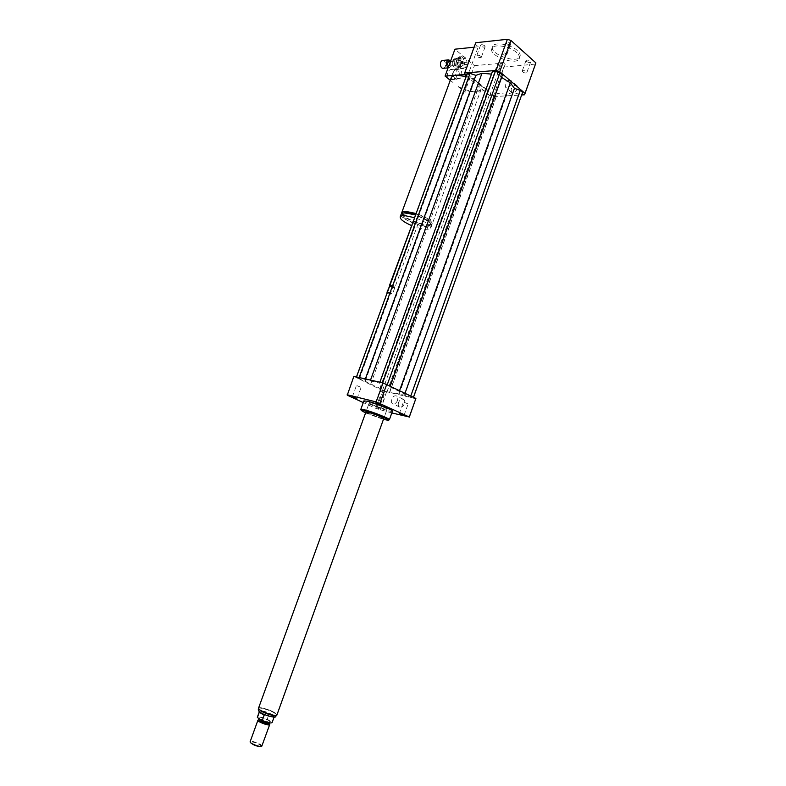 <?xml version="1.0" encoding="UTF-8"?>
<svg xmlns="http://www.w3.org/2000/svg" width="786" height="786" viewBox="0 0 786 786"><rect width="100%" height="100%" fill="white"/><g stroke="black" fill="none" stroke-linecap="round" stroke-linejoin="round"><path stroke-width="0.59" stroke-dasharray="3.93 2.95" d="M462.188 63.234L462.374 61.878L462.188 63.234M462.699 63.194L462.885 61.829L462.699 63.194M449.111 79.042L451.007 79.681C455.448 79.563 454.848 68.922 450.417 69.561C446.821 71.664 446.389 74.827 449.111 79.042M454.357 78.639L456.244 79.278C460.694 79.16 460.105 68.47 455.674 69.109C452.068 71.231 451.636 74.405 454.357 78.639M454.721 78.295L456.479 78.895C460.616 78.787 460.065 68.863 455.949 69.453C452.598 71.418 452.196 74.365 454.721 78.295M457.236 78.109L458.995 78.708C463.131 78.6 462.581 68.647 458.464 69.237C455.123 71.212 454.711 74.169 457.236 78.109M509.75 44.605L510.615 44.144C509.603 42.277 508.051 41.717 505.968 42.454C506.204 43.711 507.461 44.429 509.75 44.605M505.879 55.334C503.59 55.138 502.323 54.431 502.077 53.193C504.16 52.485 505.712 53.045 506.744 54.892L505.879 55.334M484.638 45.775C482.85 44.615 481.494 44.399 480.59 45.107C481.592 46.924 483.105 47.484 485.129 46.806L484.638 45.775M480.806 56.287L481.307 57.309C479.283 57.958 477.77 57.388 476.768 55.61C477.662 54.912 479.008 55.138 480.806 56.287M501.547 62.222L500.721 62.634C501.714 64.364 503.197 64.904 505.182 64.256C504.936 63.086 503.728 62.408 501.547 62.222M497.813 72.538C499.994 72.744 501.213 73.412 501.458 74.562C499.483 75.191 498 74.65 496.998 72.941L497.813 72.538M526.473 61.396C528.28 62.566 529.666 62.782 530.619 62.045C529.607 60.257 528.074 59.716 526.03 60.424L526.473 61.396M522.7 71.919L522.248 70.966C524.282 70.288 525.814 70.819 526.836 72.587C525.893 73.304 524.508 73.078 522.7 71.919M404.112 402.294L408.13 403.945L404.112 402.294M380.562 391.418L384.698 392.705L380.562 391.418M360.548 387.144L356.48 385.464L360.548 387.144M379.884 408.966L375.924 407.708L379.884 408.966M383.902 397.834L379.943 396.596L383.902 397.834M511.411 83.67C509.721 86.912 507.766 88.111 505.565 87.266L505.152 84.102C506.842 80.86 508.788 79.661 511.008 80.516L511.411 83.67M511.126 89.182L511.548 92.345C514.044 94.644 519.723 87.639 516.972 85.645C514.751 84.78 512.806 85.959 511.126 89.182M397.47 400.536C396.252 403.198 394.66 404.259 392.715 403.739C391.349 402.884 390.996 401.351 391.654 399.141C392.882 396.478 394.474 395.417 396.429 395.947C397.785 396.802 398.129 398.325 397.47 400.536M398.561 402.432C397.903 404.633 398.256 406.156 399.632 407.01C402.963 408.818 406.824 400.713 403.316 399.268C401.361 398.728 399.769 399.789 398.561 402.432M401.675 213.615C402.442 219.215 430.866 228.932 432.231 224.049C432.133 220.856 426.769 217.339 416.118 213.517M450.27 80.3L452.952 82.471L451.174 77.853M466.118 76.537C476.611 80.29 481.651 84.407 481.268 88.887C480.6 90.331 478.841 91.147 475.992 91.353C469.782 91.451 463.485 89.604 457.088 85.821L464.791 92.06L474.43 65.631L454.947 49.194M403.159 213.075L403.071 213.232C400.418 217.673 429.392 228.421 430.875 223.558C430.757 220.601 425.786 217.378 415.981 213.89M406.775 213.586L402.54 214.696C399.887 219.107 428.871 229.856 430.345 225.012C432.428 222.055 415.489 213.802 406.775 213.586M401.135 214.323C398.954 219.333 430.139 230.74 431.701 225.513C431.602 222.33 426.228 218.822 415.578 214.991M411.314 225.454C421.709 229.424 428.183 230.327 430.738 228.166C430.63 225.012 425.246 221.514 414.595 217.683M412.729 221.573C414.212 223.136 416.03 223.804 418.172 223.568C417.69 222.566 416.158 221.819 413.583 221.338L413.269 221.338M389.512 285.397L394.965 287.254C394.415 286.418 392.862 285.711 390.298 285.131L389.994 285.102M390.475 285.849L394.179 287.647L390.475 285.849M389.119 286.271L394.592 288.265L389.62 286.114M386.987 292.294L392.44 294.161C391.89 293.345 390.337 292.638 387.773 292.048L387.469 292.019M387.203 292.736L391.89 294.445C391.762 293.787 390.426 293.149 387.891 292.53L387.282 292.539M475.746 42.729L475.432 44.311L478.271 46.767L468.24 74.238L487.949 90.596L464.791 92.06M468.24 74.238L464.477 74.542M478.271 46.767L474.115 47.199M487.949 90.596L497.725 63.597L474.43 65.631M517.316 50.55C510.595 44.114 494.04 41.501 492.596 46.551C488.892 53.89 517.483 64.295 520.018 56.533C520.656 54.794 519.752 52.8 517.316 50.55M516.598 52.534C509.878 46.119 493.313 43.485 491.889 48.516C488.185 55.826 516.785 66.24 519.31 58.498C519.939 56.769 519.035 54.784 516.598 52.534M466.295 76.046L489.766 95.45L493.186 96.609L521.717 94.959M467.179 73.638L466.825 75.505L469.232 77.5L474.99 79.445L479.372 84.957L487.821 90.105L487.251 92.414L489.57 94.34L493.873 95.794L496.732 95.627L497.351 93.328L506.921 94.271L513.238 92.375L519.015 94.32L522.002 94.153M492.38 71.614L491.476 74.1M464.408 74.493L475.432 44.311M497.725 63.597L500.436 65.945L503.846 67.095L535.551 64.069M489.766 95.45L500.436 65.945M493.186 96.609L503.846 67.095M524.527 94.801L535.384 64.452M360.833 409.555C361.373 411.373 387.596 420.874 389.237 419.852M392.43 411.225C392.076 413.033 362.985 402.511 363.889 400.899M365.578 412.935L383.44 419.4M365.903 412.041L369.253 402.796C369.4 401.617 388.166 408.445 387.076 409.29L384.462 408.975C379.166 407.708 368.487 403.375 369.253 402.796C368.241 403.67 386.859 410.439 387.076 409.29C387.901 408.74 377.064 404.338 371.788 403.09L369.253 402.796L365.903 412.041C365.343 412.974 383.578 419.577 383.745 418.535M415.853 398.787L382.988 390.789L353.867 376.347M389.964 386.879L404.711 394.071L410.714 396.203L413.367 397.5L413.23 398.03L404.495 395.26L389.669 391.811L389.63 392.528L386.958 391.9L379.884 389.05L379.874 388.323L365.166 381.239L356.49 377.801L356.382 377.182L379.795 383.254L379.785 382.458L382.576 383.087L390.013 386.103L389.964 386.879L390.298 385.965M415.784 398.885L409.182 417.346M391.811 412.945L376.514 408.7L363.279 402.589M386.496 392.047L380.031 409.958M382.988 390.789L376.514 408.7M353.965 376.838L347.265 395.191M379.884 389.05L487.251 92.414M379.874 388.323L487.821 90.105M382.536 390.328L489.57 94.34M386.958 391.9L493.873 95.794M389.63 392.528L496.732 95.627M389.669 391.811L497.351 93.328M398.954 394.464L506.921 94.271M370.638 384.354L479.372 84.957M365.009 379.913L365.362 378.931M370.324 380.591L370.511 380.09M356.49 377.801L466.825 75.505M359.261 379.127L469.232 77.5M365.166 381.239L474.99 79.445M379.795 383.254L491.761 74.13M404.495 395.26L513.238 92.375M410.439 397.382L519.015 94.32M413.23 398.03L413.495 397.294M404.711 394.071L405.036 393.157M272.654 714.798C266.385 711.585 262.023 710.367 259.537 711.143L261.129 712.823C267.417 716.056 271.799 717.284 274.285 716.508L272.654 714.798M272.094 722.589L273.96 716.95L272.614 714.896L269.097 713.875L267.181 719.161C261.905 717.058 258.633 716.39 257.356 717.166M273.96 716.95L269.097 713.875M267.181 719.161L272.044 722.265M274.835 712.774C270.06 709.65 258.673 706.447 258.594 708.225C257.503 710.456 276.741 717.461 276.869 714.877L274.835 712.774M261.247 746.543L260.264 744.922C254.919 742.161 251.628 741.375 250.39 742.564M261.954 746.061L260.687 744.578C255.833 741.964 252.316 741.002 250.135 741.709M269.706 724.407L268.419 723.159C263.958 720.782 260.5 719.76 258.034 720.084M269.519 723.366L268.34 722.108C264.155 719.888 261.001 718.974 258.879 719.357L258.849 719.387M268.891 720.585C264.351 718.237 261.178 717.363 259.37 717.952C258.722 719.318 269.962 723.405 270.06 721.843L268.891 720.585M276.947 714.906L274.894 712.784C270.168 709.699 258.938 706.486 258.545 708.127M458.071 68.097L460.38 66.614L458.376 66.79L456.067 68.264L458.071 68.097L455.094 68.097L453.001 65.837L454.996 65.66L457.088 67.92M454.809 60.561L454.583 64.314L452.579 64.501L452.815 60.748L454.809 60.561L455.379 59.392L453.375 59.589L455.703 58.115L457.707 57.918L455.379 59.392M460.773 60.384L458.69 58.105L456.686 58.292L458.769 60.571L460.773 60.384L461.176 61.721L459.171 61.898L458.945 65.631L460.95 65.454L461.176 61.721M460.38 66.614L460.95 65.454M458.69 58.105L457.707 57.918M454.583 64.314L454.996 65.66M460.291 65.631C461.343 61.73 460.439 59.402 457.59 58.665C453.817 58.832 454.416 67.93 458.159 67.36L460.291 65.631M458.376 66.79L458.945 65.631M456.686 58.292L455.703 58.115M452.579 64.501L453.001 65.837M459.171 61.898L458.769 60.571M453.375 59.589L452.815 60.748M460.812 62.035L461.48 63.784L462.011 63.352L461.343 61.603L460.812 62.035M463.534 63.214L462.993 63.646C462.011 63.008 461.962 62.281 462.856 61.465L463.534 63.214M458.002 57.594L460.527 57.349L458.886 60.709L456.361 60.944L458.002 57.594L459.358 56.739L464.693 57.014L459.358 56.739M465.911 58.351L463.376 58.586L464.555 62.438L467.08 62.202L465.911 58.351L464.693 57.014M466.943 64.393L464.418 64.609L462.797 67.95L465.322 67.734L466.943 64.393L467.08 62.202M463.966 68.598L458.631 68.323L463.966 68.598L465.322 67.734M459.938 66.781L457.413 66.997L456.224 63.135L458.749 62.909L459.938 66.781L461.156 68.107M464.418 64.609L464.555 62.438M461.451 68.814L462.797 67.95M457.413 66.997L458.631 68.323M456.361 60.944L456.224 63.135M463.376 58.586L462.168 57.26M462.807 65.405C463.858 61.495 462.954 59.166 460.105 58.419C456.332 58.586 456.921 67.714 460.665 67.144L462.807 65.405M461.883 56.494L460.527 57.349M458.886 60.709L458.749 62.909M443.304 68.294L445.259 66.731C446.202 63.204 445.377 61.102 442.773 60.434M448.187 67.596L449.189 67.783L451.144 66.211L450.663 60.866M448.786 65.975L450.142 65.13C450.663 63.194 450.211 62.045 448.786 61.672M457.088 64.501C457.609 62.556 457.157 61.396 455.742 61.023C453.954 62.654 454.043 64.098 456.027 65.366L457.088 64.501M455.094 68.097L456.067 68.264M258.486 708.54C258.869 706.909 270.02 710.082 274.697 713.148L276.711 715.339M462.885 61.829L462.374 61.878M462.974 63.283L462.473 63.332M451.007 79.681L456.244 79.278M450.417 69.561L455.674 69.109M456.479 78.895L458.995 78.708M455.949 69.453L458.464 69.237M510.615 44.144L506.744 54.892M505.968 42.454L502.077 53.193M480.59 45.107L476.768 55.61M485.129 46.806L481.307 57.309M500.721 62.634L496.998 72.941M505.182 64.256L501.458 74.562M530.619 62.045L526.836 72.587M526.03 60.424L522.248 70.966M404.053 415.322L408.13 403.945M399.298 413.603L403.375 402.226M375.649 402.55L379.854 390.947M380.503 404.318L384.698 392.705M352.344 396.792L356.48 385.464M357.08 398.531L361.196 387.193M380.562 409.398L384.57 398.286M375.924 407.708L379.943 396.596M511.548 92.345L505.565 87.266M516.962 85.645L511.008 80.516M399.632 407.01L392.715 403.739M403.316 399.268L396.429 395.947M481.268 88.887L432.231 224.049M403.071 213.232L402.54 214.696M430.875 223.558L430.345 225.012M431.701 225.513L430.738 228.166M418.172 223.568L394.965 287.254M394.179 287.647L394.857 287.342M394.258 287.47L394.592 288.138M394.592 288.265L392.44 294.161M492.596 46.551L491.889 48.516M520.018 56.533L519.31 58.498M524.684 94.448L524.861 93.956M387.076 409.29L383.755 418.506L387.076 409.29M274.098 717.019L274.285 716.508M269.677 722.923L270.06 721.843M259.115 718.64L259.37 717.952M462.993 63.646L461.48 63.784M462.856 61.465L461.343 61.603M448.089 67.881L449.189 67.783M449.081 65.985L456.027 65.366M450.427 61.524L455.742 61.023M458.159 67.36L460.665 67.144M457.59 58.665L460.105 58.419"/><path stroke-width="1.18" d="M400.015 413.691L404.053 415.322L400.015 413.691M376.366 403.012L380.503 404.318L376.366 403.012M356.422 398.453L352.344 396.792L356.422 398.453M416.118 213.517L406.362 211.493C403.729 211.375 402.177 211.788 401.725 212.721L401.675 213.615M451.174 77.853L451.252 77.637C451.871 76.252 453.551 75.436 456.273 75.191L466.118 76.537M415.981 213.89L407.315 212.122L403.159 213.075M415.578 214.991L405.822 212.967C403.189 212.849 401.646 213.252 401.184 214.175L401.135 214.323M414.595 217.683L404.839 215.649C402.206 215.521 400.663 215.914 400.212 216.838C399.927 219.166 403.631 222.045 411.314 225.454M413.269 221.338L389.512 285.397M389.994 285.102L389.492 285.239M389.62 286.114L386.987 292.294M387.469 292.019L386.967 292.146M464.477 74.542L445.072 76.085L450.27 80.3M474.115 47.199L454.947 49.194L445.072 76.085M521.717 94.959L524.527 94.801L525.009 93.377L499.739 71.673L496.113 70.445L464.683 73L464.408 74.493L466.295 76.046M413.495 397.294L522.592 92.355L520.283 90.38L514.457 88.405L510.281 82.815L501.645 77.46L502.323 74.965L499.916 72.902L495.377 71.369L492.38 71.614L379.874 382.202M491.476 74.1L481.985 73.265L475.844 75.368L470.048 73.412L467.179 73.638L356.471 376.926M464.683 73L475.746 42.729L507.383 39.3L510.998 40.508L535.895 62.929L524.861 93.956M525.009 93.377L535.895 62.929M499.739 71.673L510.998 40.508M496.113 70.445L507.383 39.3M388.343 420.264L389.365 419.763C390.671 419.007 373.222 411.982 364.812 409.899L360.833 409.555M363.889 400.899L367.936 401.292C376.366 403.287 393.776 410.361 392.43 411.225L389.384 419.714M383.44 419.4L388.274 420.294C390.691 419.96 373.448 412.935 365.068 410.862L361.255 410.459L365.578 412.935M368.418 412.385L365.903 412.041L258.525 708.206C257.425 710.446 276.819 717.51 276.947 714.906L383.745 418.535C384.541 418.064 373.684 413.691 368.418 412.385M363.279 402.589L347.265 395.191L353.867 376.347L383.047 382.92L415.892 398.463L409.29 417.15M383.047 382.92L376.18 401.901L409.27 416.983L391.811 412.945M386.771 384.246L379.913 403.238M415.892 398.463L409.27 416.983M347.147 394.759L376.18 401.901M365.362 378.931L475.844 75.368M370.511 380.09L481.985 73.265M359.133 377.526L470.048 73.412M390.298 385.965L501.645 77.46M399.593 390.504L510.281 82.815M390.102 385.867L502.323 74.965M387.321 384.511L499.916 72.902M382.664 382.831L495.377 71.369M413.456 397.274L522.592 92.355M410.793 395.967L520.283 90.38M405.036 393.157L514.457 88.405M264.155 715.289L262.219 720.644L257.376 717.52L259.301 712.195L264.155 715.289L259.301 712.195M262.219 720.644C267.682 722.806 270.974 723.454 272.094 722.589L274.098 717.019M250.39 742.564L250.4 742.603C253.662 745.256 257.268 746.562 261.247 746.543L261.64 746.356M250.135 741.709L250.174 742.102C250.793 743.89 260.353 747.368 261.738 746.317L269.696 724.604M258.034 720.084L257.906 720.261C257.179 721.784 269.588 726.303 269.716 724.554L269.529 723.326M258.879 719.357L258.82 719.475C258.162 720.85 269.411 724.938 269.519 723.366L269.677 722.923M450.663 60.866L448.659 59.874L442.773 60.434C439.315 60.581 439.885 68.814 443.304 68.294L448.089 67.881M448.659 59.874C445.672 61.947 445.515 64.521 448.187 67.596M450.427 61.524L448.786 61.672C447.077 63.027 447.077 64.452 448.786 65.975M276.78 715.152L276.731 715.26C276.731 717.068 265.157 713.826 260.421 710.672L258.486 708.54M451.252 77.637L401.725 212.721M401.184 214.175L400.212 216.838M363.908 400.84L360.813 409.378M361.255 410.459L360.803 409.496M257.336 717.225L259.37 711.595M276.711 715.339L275.208 716.803C276.554 718.08 265.137 715.741 260.814 712.696C258.741 711.585 257.955 710.22 258.456 708.608L258.525 708.422M250.4 742.603L250.174 742.102M250.125 741.758L257.906 720.261M258.849 719.387L257.985 720.133M258.82 719.475L259.115 718.64"/></g></svg>
